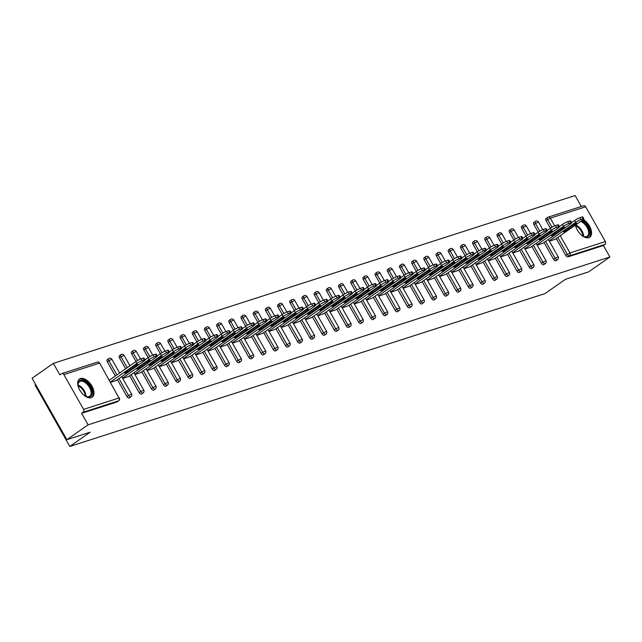 <?xml version="1.0" encoding="UTF-8"?>
<svg xmlns="http://www.w3.org/2000/svg" width="642" height="642" viewBox="0 0 642 642"><rect width="100%" height="100%" fill="white"/><g stroke="black" fill="none" stroke-linecap="round" stroke-linejoin="round"><path stroke-width="0.96" d="M578.29 218.392A11.123 6.203 55 0 0 577.985 218.473A11.123 6.203 55 0 0 577.03 218.946A11.123 6.203 55 0 0 576.652 219.251M575.441 225.093A11.123 6.203 55 0 0 588.834 237.652A11.123 6.203 55 0 0 589.789 237.179A11.123 6.203 55 0 0 590.736 228.753A11.123 6.203 55 0 0 583.313 219.54M80.419 378.507A11.123 6.203 55 0 0 79.464 378.981A11.123 6.203 55 0 0 80.234 390.866A11.123 6.203 55 0 0 91.268 397.687A11.123 6.203 55 0 0 92.223 397.213A11.123 6.203 55 0 0 91.453 385.328A11.123 6.203 55 0 0 80.419 378.507M35.671 384.542L35.021 384.999L69.785 446.455L545.01 293.611L565.377 279.35L588.658 271.863L609.9 257.001L88.106 424.827L66.872 439.69L32.1 378.234L53.342 363.372L59.842 374.864L61.391 373.772A2.143 1.749 -107.8 0 1 61.776 373.58L97.175 362.2A2.143 1.749 -107.8 0 1 99.285 363.22L63.887 374.599A2.143 1.749 -107.8 0 0 61.776 373.58M581.315 206.483L575.128 195.545L53.342 363.372M117.334 401.715A2.143 1.196 -125 0 1 117.189 401.86A2.143 1.196 -125 0 1 117.005 401.948L118.553 400.865L83.155 412.244A2.143 1.749 -107.8 0 0 83.572 409.387L63.887 374.599M117.005 401.948L81.606 413.336L88.106 424.827M83.155 412.244L81.606 413.336M583.185 205.954A2.143 1.749 72.2 0 1 585.681 206.772L605.358 241.561A2.143 1.749 72.2 0 1 604.949 244.417L603.4 245.509L609.9 257.001M69.785 446.455L90.153 432.202L66.872 439.69M110.552 382.375L116.403 380.393M603.4 245.509L568.001 256.888A2.143 1.196 -125 0 1 565.787 255.428L556.237 238.543M550.411 228.247L546.109 220.639A2.143 1.196 -125 0 1 546.053 218.513A2.143 1.196 -125 0 1 546.238 218.416M538.221 232.171L533.919 224.564A2.143 1.196 -125 0 1 533.863 222.429A2.143 1.196 -125 0 1 534.048 222.341M556.149 260.58A2.143 1.196 -125 0 1 555.996 260.724A2.143 1.196 -125 0 1 555.812 260.812A2.143 1.196 -125 0 1 553.597 259.344L544.047 242.459M526.031 236.087L521.729 228.48A2.143 1.196 -125 0 1 521.673 226.353A2.143 1.196 -125 0 1 521.858 226.265M543.959 264.496A2.143 1.196 -125 0 1 543.806 264.64A2.143 1.196 -125 0 1 543.622 264.729A2.143 1.196 -125 0 1 541.407 263.268L531.857 246.384M513.849 240.012L509.539 232.404A2.143 1.196 -125 0 1 509.483 230.269A2.143 1.196 -125 0 1 509.668 230.181M531.769 268.42A2.143 1.196 -125 0 1 531.616 268.565A2.143 1.196 -125 0 1 531.432 268.653A2.143 1.196 -125 0 1 529.217 267.184L519.667 250.3M501.659 243.928L497.349 236.32A2.143 1.196 -125 0 1 497.293 234.194A2.143 1.196 -125 0 1 497.478 234.105M519.579 272.336A2.143 1.196 -125 0 1 519.426 272.481A2.143 1.196 -125 0 1 519.25 272.569A2.143 1.196 -125 0 1 517.027 271.109L507.477 254.224M489.469 247.852L485.159 240.244A2.143 1.196 -125 0 1 485.103 238.11A2.143 1.196 -125 0 1 485.288 238.022M507.389 276.261A2.143 1.196 -125 0 1 507.244 276.405A2.143 1.196 -125 0 1 507.06 276.493A2.143 1.196 -125 0 1 504.845 275.025L495.287 258.14M477.279 251.776L472.969 244.161A2.143 1.196 -125 0 1 472.921 242.034A2.143 1.196 -125 0 1 473.098 241.946M495.199 280.185A2.143 1.196 -125 0 1 495.054 280.321A2.143 1.196 -125 0 1 494.87 280.41A2.143 1.196 -125 0 1 492.655 278.949L483.097 262.064M465.089 255.693L460.787 248.085A2.143 1.196 -125 0 1 460.731 245.958A2.143 1.196 -125 0 1 460.916 245.862M483.009 284.101A2.143 1.196 -125 0 1 482.864 284.245A2.143 1.196 -125 0 1 482.68 284.334A2.143 1.196 -125 0 1 480.465 282.865L470.915 265.981M452.899 259.617L448.597 252.001A2.143 1.196 -125 0 1 448.541 249.874A2.143 1.196 -125 0 1 448.726 249.786M470.819 288.025A2.143 1.196 -125 0 1 470.674 288.162A2.143 1.196 -125 0 1 470.49 288.258A2.143 1.196 -125 0 1 468.275 286.789L458.725 269.905M440.709 263.533L436.408 255.925A2.143 1.196 -125 0 1 436.351 253.799A2.143 1.196 -125 0 1 436.536 253.702M458.629 291.941A2.143 1.196 -125 0 1 458.484 292.086A2.143 1.196 -125 0 1 458.3 292.174A2.143 1.196 -125 0 1 456.085 290.706L446.535 273.829M428.519 267.457L424.218 259.841A2.143 1.196 -125 0 1 424.161 257.715A2.143 1.196 -125 0 1 424.346 257.627M446.439 295.866A2.143 1.196 -125 0 1 446.294 296.002A2.143 1.196 -125 0 1 446.11 296.098A2.143 1.196 -125 0 1 443.895 294.63L434.345 277.745M416.329 271.373L412.028 263.766A2.143 1.196 -125 0 1 411.971 261.639A2.143 1.196 -125 0 1 412.156 261.543M434.257 299.782A2.143 1.196 -125 0 1 434.104 299.926A2.143 1.196 -125 0 1 433.92 300.015A2.143 1.196 -125 0 1 431.705 298.546L422.155 281.669M404.139 275.298L399.838 267.69A2.143 1.196 -125 0 1 399.781 265.555A2.143 1.196 -125 0 1 399.966 265.467M422.067 303.706A2.143 1.196 -125 0 1 421.914 303.843A2.143 1.196 -125 0 1 421.73 303.939A2.143 1.196 -125 0 1 419.515 302.47L409.965 285.586M391.957 279.214L387.648 271.606A2.143 1.196 -125 0 1 387.591 269.48A2.143 1.196 -125 0 1 387.776 269.383M409.877 307.622A2.143 1.196 -125 0 1 409.724 307.767A2.143 1.196 -125 0 1 409.54 307.855A2.143 1.196 -125 0 1 407.325 306.386L397.775 289.51M379.767 283.138L375.458 275.53A2.143 1.196 -125 0 1 375.401 273.396A2.143 1.196 -125 0 1 375.586 273.307M397.687 311.547A2.143 1.196 -125 0 1 397.534 311.683A2.143 1.196 -125 0 1 397.35 311.779A2.143 1.196 -125 0 1 395.135 310.311L385.585 293.426M367.577 287.054L363.268 279.447A2.143 1.196 -125 0 1 363.212 277.32A2.143 1.196 -125 0 1 363.396 277.224M385.497 315.463A2.143 1.196 -125 0 1 385.344 315.607A2.143 1.196 -125 0 1 385.168 315.695A2.143 1.196 -125 0 1 382.953 314.227L373.395 297.35M355.387 290.978L351.078 283.371A2.143 1.196 -125 0 1 351.03 281.236A2.143 1.196 -125 0 1 351.206 281.148M373.307 319.387A2.143 1.196 -125 0 1 373.163 319.523A2.143 1.196 -125 0 1 372.978 319.62A2.143 1.196 -125 0 1 370.763 318.151L361.205 301.267M343.197 294.895L338.888 287.287A2.143 1.196 -125 0 1 338.84 285.16A2.143 1.196 -125 0 1 339.024 285.064M361.117 323.303A2.143 1.196 -125 0 1 360.973 323.448A2.143 1.196 -125 0 1 360.788 323.536A2.143 1.196 -125 0 1 358.573 322.075L349.015 305.191M331.007 298.819L326.706 291.211A2.143 1.196 -125 0 1 326.65 289.077A2.143 1.196 -125 0 1 326.834 288.988M348.927 327.227A2.143 1.196 -125 0 1 348.783 327.372A2.143 1.196 -125 0 1 348.598 327.46A2.143 1.196 -125 0 1 346.383 325.992L336.833 309.107M318.817 302.735L314.516 295.127A2.143 1.196 -125 0 1 314.46 293.001A2.143 1.196 -125 0 1 314.644 292.913M336.737 331.144A2.143 1.196 -125 0 1 336.593 331.288A2.143 1.196 -125 0 1 336.408 331.376A2.143 1.196 -125 0 1 334.193 329.916L324.643 313.031M306.627 306.659L302.326 299.052A2.143 1.196 -125 0 1 302.27 296.917A2.143 1.196 -125 0 1 302.454 296.829M324.547 335.068A2.143 1.196 -125 0 1 324.403 335.212A2.143 1.196 -125 0 1 324.218 335.301A2.143 1.196 -125 0 1 322.003 333.832L312.453 316.947M294.437 310.576L290.136 302.968A2.143 1.196 -125 0 1 290.08 300.841A2.143 1.196 -125 0 1 290.264 300.753M312.365 338.984A2.143 1.196 -125 0 1 312.213 339.128A2.143 1.196 -125 0 1 312.028 339.217A2.143 1.196 -125 0 1 309.813 337.756L300.263 320.872M282.247 314.5L277.946 306.892A2.143 1.196 -125 0 1 277.89 304.757A2.143 1.196 -125 0 1 278.074 304.669M300.175 342.908A2.143 1.196 -125 0 1 300.023 343.053A2.143 1.196 -125 0 1 299.838 343.141A2.143 1.196 -125 0 1 297.623 341.672L288.073 324.788M270.057 318.424L265.756 310.808A2.143 1.196 -125 0 1 265.7 308.682A2.143 1.196 -125 0 1 265.884 308.593M287.985 346.832A2.143 1.196 -125 0 1 287.833 346.969A2.143 1.196 -125 0 1 287.648 347.057A2.143 1.196 -125 0 1 285.433 345.597L275.883 328.712M257.875 322.34L253.566 314.732A2.143 1.196 -125 0 1 253.51 312.606A2.143 1.196 -125 0 1 253.694 312.51M275.795 350.749A2.143 1.196 -125 0 1 275.643 350.893A2.143 1.196 -125 0 1 275.458 350.981A2.143 1.196 -125 0 1 273.243 349.513L263.693 332.628M245.685 326.264L241.376 318.649A2.143 1.196 -125 0 1 241.32 316.522A2.143 1.196 -125 0 1 241.504 316.434M263.605 354.673A2.143 1.196 -125 0 1 263.453 354.809A2.143 1.196 -125 0 1 263.276 354.906A2.143 1.196 -125 0 1 261.053 353.437L251.503 336.552M233.495 330.181L229.186 322.573A2.143 1.196 -125 0 1 229.13 320.446A2.143 1.196 -125 0 1 229.314 320.35M251.415 358.589A2.143 1.196 -125 0 1 251.271 358.734A2.143 1.196 -125 0 1 251.086 358.822A2.143 1.196 -125 0 1 248.871 357.353L239.314 340.477M221.305 334.105L216.996 326.489A2.143 1.196 -125 0 1 216.948 324.362A2.143 1.196 -125 0 1 217.124 324.274M239.225 362.513A2.143 1.196 -125 0 1 239.081 362.65A2.143 1.196 -125 0 1 238.896 362.746A2.143 1.196 -125 0 1 236.681 361.277L227.124 344.393M209.115 338.021L204.814 330.413A2.143 1.196 -125 0 1 204.758 328.287A2.143 1.196 -125 0 1 204.942 328.19M227.035 366.43A2.143 1.196 -125 0 1 226.891 366.574A2.143 1.196 -125 0 1 226.706 366.662A2.143 1.196 -125 0 1 224.491 365.194L214.942 348.317M196.925 341.945L192.624 334.338A2.143 1.196 -125 0 1 192.568 332.203A2.143 1.196 -125 0 1 192.752 332.115M214.845 370.354A2.143 1.196 -125 0 1 214.701 370.49A2.143 1.196 -125 0 1 214.516 370.586A2.143 1.196 -125 0 1 212.301 369.118L202.752 352.233M184.736 345.861L180.434 338.254A2.143 1.196 -125 0 1 180.378 336.127A2.143 1.196 -125 0 1 180.562 336.031M202.655 374.27A2.143 1.196 -125 0 1 202.511 374.414A2.143 1.196 -125 0 1 202.326 374.503A2.143 1.196 -125 0 1 200.111 373.034L190.562 356.158M172.546 349.786L168.244 342.178A2.143 1.196 -125 0 1 168.188 340.043A2.143 1.196 -125 0 1 168.373 339.955M190.465 378.194A2.143 1.196 -125 0 1 190.321 378.331A2.143 1.196 -125 0 1 190.136 378.427A2.143 1.196 -125 0 1 187.921 376.958L178.372 360.074M160.356 353.702L156.054 346.094A2.143 1.196 -125 0 1 155.998 343.968A2.143 1.196 -125 0 1 156.183 343.871M178.283 382.11A2.143 1.196 -125 0 1 178.131 382.255A2.143 1.196 -125 0 1 177.946 382.343A2.143 1.196 -125 0 1 175.731 380.875L166.182 363.998M148.166 357.626L143.864 350.018A2.143 1.196 -125 0 1 143.808 347.884A2.143 1.196 -125 0 1 143.993 347.795M166.093 386.035A2.143 1.196 -125 0 1 165.941 386.171A2.143 1.196 -125 0 1 165.756 386.267A2.143 1.196 -125 0 1 163.541 384.799L153.992 367.914M135.984 361.542L131.674 353.935A2.143 1.196 -125 0 1 131.618 351.808A2.143 1.196 -125 0 1 131.803 351.712M153.903 389.951A2.143 1.196 -125 0 1 153.751 390.095A2.143 1.196 -125 0 1 153.566 390.184A2.143 1.196 -125 0 1 151.351 388.723L141.802 371.838M125.655 368.765L119.484 357.859A2.143 1.196 -125 0 1 119.428 355.724A2.143 1.196 -125 0 1 119.613 355.636M141.713 393.875A2.143 1.196 -125 0 1 141.561 394.019A2.143 1.196 -125 0 1 141.376 394.108A2.143 1.196 -125 0 1 139.162 392.639L129.612 375.755M115.335 375.995L107.294 361.775A2.143 1.196 -125 0 1 107.238 359.648A2.143 1.196 -125 0 1 107.423 359.56M129.524 397.791A2.143 1.196 -125 0 1 129.371 397.936A2.143 1.196 -125 0 1 129.194 398.024A2.143 1.196 -125 0 1 126.98 396.563L117.422 379.679M122.742 378.459L128.585 376.477M134.932 374.535L140.775 372.553M147.122 370.611L152.965 368.636M159.312 366.694L165.155 364.712M171.502 362.77L177.344 360.796M183.692 358.854L189.534 356.872M195.874 354.93L201.724 352.956M208.064 351.013L213.914 349.031M220.254 347.089L226.104 345.115M232.444 343.173L238.294 341.191M244.634 339.249L250.476 337.267M256.824 335.333L262.666 333.35M269.014 331.408L274.856 329.426M281.204 327.492L287.046 325.51M293.394 323.568L299.236 321.586M305.584 319.652L311.426 317.67M317.766 315.728L323.616 313.745M329.956 311.811L335.806 309.829M342.146 307.887L347.996 305.905M354.336 303.963L360.186 301.989M366.526 300.047L372.376 298.065M378.716 296.123L384.558 294.148M390.906 292.206L396.748 290.224M403.096 288.282L408.938 286.308M415.286 284.366L421.128 282.384M427.476 280.442L433.318 278.467M439.666 276.525L445.508 274.543M451.848 272.601L457.698 270.619M464.038 268.685L469.888 266.703M476.228 264.761L482.078 262.779M488.418 260.845L494.268 258.862M500.608 256.92L506.45 254.938M512.798 253.004L518.64 251.022M524.987 249.08L530.83 247.098M537.177 245.164L543.02 243.182M549.367 241.24L555.21 239.257M142.131 360.7L144.241 360.018L143.198 358.18L141.088 358.854L142.131 360.7A4.277 0.602 150.5 0 0 136.882 363.492L110.368 382.046M144.241 360.018A4.277 0.602 150.5 0 1 145.06 359.945A4.277 0.602 150.5 0 1 143.68 361.302L116.138 380.578M125.688 371.911A3.354 0.473 150.5 0 0 124.604 372.97A3.354 0.473 150.5 0 0 126.37 372.456A3.354 0.473 150.5 0 0 129.363 370.731L136.923 365.434A3.354 0.473 150.5 0 0 138.006 364.375A3.354 0.473 150.5 0 0 136.248 364.889A3.354 0.473 150.5 0 0 133.255 366.614L125.688 371.911M136.882 363.492L135.839 361.647L109.325 380.2M135.839 361.647A4.277 0.602 -29.5 0 1 141.088 358.854M143.198 358.18A4.277 0.602 -29.5 0 1 144.017 358.108L145.06 359.945M154.321 356.775L156.431 356.101L155.388 354.256L153.278 354.938L154.321 356.775A4.277 0.602 150.5 0 0 149.064 359.568L122.558 378.122M156.431 356.101A4.277 0.602 150.5 0 1 157.25 356.029A4.277 0.602 150.5 0 1 155.87 357.385L128.32 376.661M137.878 367.994A3.354 0.473 150.5 0 0 136.794 369.054A3.354 0.473 150.5 0 0 138.56 368.532A3.354 0.473 150.5 0 0 141.553 366.807L149.113 361.518A3.354 0.473 150.5 0 0 150.196 360.459A3.354 0.473 150.5 0 0 148.438 360.973A3.354 0.473 150.5 0 0 145.445 362.698L137.878 367.994M149.064 359.568L148.021 357.722L144.996 359.841M148.021 357.722A4.277 0.602 -29.5 0 1 153.278 354.938M155.388 354.256A4.277 0.602 -29.5 0 1 156.207 354.183L157.25 356.029M166.511 352.859L168.621 352.177L167.578 350.331L165.467 351.013L166.511 352.859A4.277 0.602 150.5 0 0 161.254 355.644L134.748 374.206M168.621 352.177A4.277 0.602 150.5 0 1 169.432 352.105A4.277 0.602 150.5 0 1 168.052 353.461L140.51 372.737M150.067 364.07A3.354 0.473 150.5 0 0 148.984 365.129A3.354 0.473 150.5 0 0 150.75 364.616A3.354 0.473 150.5 0 0 153.743 362.89L161.303 357.594A3.354 0.473 150.5 0 0 162.386 356.535A3.354 0.473 150.5 0 0 160.628 357.048A3.354 0.473 150.5 0 0 157.635 358.774L150.067 364.07M161.254 355.644L160.211 353.806L157.186 355.925M160.211 353.806A4.277 0.602 -29.5 0 1 165.467 351.013M167.578 350.331A4.277 0.602 -29.5 0 1 168.389 350.267L169.432 352.105M178.701 348.935L180.811 348.261L179.768 346.415L177.657 347.089L178.701 348.935A4.277 0.602 150.5 0 0 173.444 351.728L146.938 370.282M180.811 348.261A4.277 0.602 150.5 0 1 181.622 348.189A4.277 0.602 150.5 0 1 180.242 349.537L152.7 368.821M162.257 360.154A3.354 0.473 150.5 0 0 161.174 361.213A3.354 0.473 150.5 0 0 162.932 360.692A3.354 0.473 150.5 0 0 165.925 358.966L173.492 353.678A3.354 0.473 150.5 0 0 174.576 352.618A3.354 0.473 150.5 0 0 172.81 353.132A3.354 0.473 150.5 0 0 169.817 354.857L162.257 360.154M173.444 351.728L172.401 349.882L169.376 352.001M172.401 349.882A4.277 0.602 -29.5 0 1 177.657 347.089M179.768 346.415A4.277 0.602 -29.5 0 1 180.579 346.343L181.622 348.189M190.891 345.019L193.001 344.337L191.958 342.491L189.847 343.173L190.891 345.019A4.277 0.602 150.5 0 0 185.634 347.803L159.12 366.365M193.001 344.337A4.277 0.602 150.5 0 1 193.812 344.264A4.277 0.602 150.5 0 1 192.431 345.621L164.89 364.897M174.447 356.23A3.354 0.473 150.5 0 0 173.364 357.289A3.354 0.473 150.5 0 0 175.122 356.775A3.354 0.473 150.5 0 0 178.115 355.05L185.682 349.754A3.354 0.473 150.5 0 0 186.766 348.694A3.354 0.473 150.5 0 0 185 349.208A3.354 0.473 150.5 0 0 182.007 350.933L174.447 356.23M185.634 347.803L184.591 345.966L181.566 348.084M184.591 345.966A4.277 0.602 -29.5 0 1 189.847 343.173M191.958 342.491A4.277 0.602 -29.5 0 1 192.769 342.427L193.812 344.264M203.081 341.095L205.191 340.421L204.148 338.575L202.037 339.249L203.081 341.095A4.277 0.602 150.5 0 0 197.824 343.887L171.31 362.441M205.191 340.421A4.277 0.602 150.5 0 1 206.002 340.348A4.277 0.602 150.5 0 1 204.621 341.696L177.08 360.981M186.637 352.314A3.354 0.473 150.5 0 0 185.554 353.373A3.354 0.473 150.5 0 0 187.312 352.851A3.354 0.473 150.5 0 0 190.305 351.126L197.872 345.837A3.354 0.473 150.5 0 0 198.956 344.778A3.354 0.473 150.5 0 0 197.19 345.292A3.354 0.473 150.5 0 0 194.197 347.017L186.637 352.314M197.824 343.887L196.781 342.042L193.756 344.16M196.781 342.042A4.277 0.602 -29.5 0 1 202.037 339.249M204.148 338.575A4.277 0.602 -29.5 0 1 204.959 338.503L206.002 340.348M78.476 387.311A9.63 5.369 -125 0 1 78.147 385.962A9.63 5.369 -125 0 1 78.019 384.871A9.63 5.369 -125 0 1 84.118 380.81A9.63 5.369 -125 0 1 91.983 391.315A9.63 5.369 -125 0 1 86.197 396.547A9.63 5.369 -125 0 1 84.062 395.287M85.9 396.419A8.916 4.976 55 0 0 89.695 396.283A8.916 4.976 55 0 0 90.979 391.459A8.916 4.976 55 0 0 86.1 383.298A8.916 4.976 55 0 0 79.472 381.677A8.916 4.976 55 0 0 78.043 385.192M91.573 397.567A11.058 6.171 55 0 0 93.002 391.716A11.058 6.171 55 0 0 87.087 381.709A11.058 6.171 55 0 0 78.902 379.47M581.644 220.76A9.63 5.369 -125 0 1 589.549 231.28A9.63 5.369 -125 0 1 583.763 236.513A9.63 5.369 -125 0 1 581.628 235.253M576.051 227.276A9.63 5.369 -125 0 1 575.722 225.928A9.63 5.369 -125 0 1 575.601 224.989A8.916 4.976 55 0 0 575.617 225.157M583.474 236.384A8.916 4.976 55 0 0 587.261 236.248A8.916 4.976 55 0 0 588.553 231.425A8.916 4.976 55 0 0 580.665 221.442M589.147 237.532A11.058 6.171 55 0 0 590.576 231.682A11.058 6.171 55 0 0 582.535 220.134M215.271 337.178L217.381 336.496L216.338 334.651L214.227 335.333L215.271 337.178A4.277 0.602 150.5 0 0 210.014 339.963L183.5 358.525M217.381 336.496A4.277 0.602 150.5 0 1 218.192 336.424A4.277 0.602 150.5 0 1 216.811 337.78L189.27 357.056M198.827 348.389A3.354 0.473 150.5 0 0 197.744 349.449A3.354 0.473 150.5 0 0 199.501 348.935A3.354 0.473 150.5 0 0 202.495 347.21L210.062 341.913A3.354 0.473 150.5 0 0 211.146 340.854A3.354 0.473 150.5 0 0 209.38 341.367A3.354 0.473 150.5 0 0 206.387 343.093L198.827 348.389M210.014 339.963L208.971 338.125L205.946 340.244M208.971 338.125A4.277 0.602 -29.5 0 1 214.227 335.333M216.338 334.651A4.277 0.602 -29.5 0 1 217.148 334.586L218.192 336.424M227.461 333.254L229.563 332.58L228.52 330.734L226.417 331.408L227.461 333.254A4.277 0.602 150.5 0 0 222.204 336.047L195.69 354.601M229.563 332.58A4.277 0.602 150.5 0 1 230.382 332.508A4.277 0.602 150.5 0 1 229.001 333.856L201.46 353.14M211.009 344.473A3.354 0.473 150.5 0 0 209.934 345.532A3.354 0.473 150.5 0 0 211.691 345.011A3.354 0.473 150.5 0 0 214.685 343.285L222.252 337.997A3.354 0.473 150.5 0 0 223.328 336.93A3.354 0.473 150.5 0 0 221.57 337.451A3.354 0.473 150.5 0 0 218.577 339.177L211.009 344.473M222.204 336.047L221.161 334.201L218.136 336.32M221.161 334.201A4.277 0.602 -29.5 0 1 226.417 331.408M228.52 330.734A4.277 0.602 -29.5 0 1 229.338 330.662L230.382 332.508M239.643 329.338L241.753 328.656L240.71 326.81L238.599 327.492L239.643 329.338A4.277 0.602 150.5 0 0 234.394 332.123L207.88 350.684M241.753 328.656A4.277 0.602 150.5 0 1 242.572 328.584A4.277 0.602 150.5 0 1 241.191 329.94L213.65 349.216M223.199 340.549A3.354 0.473 150.5 0 0 222.124 341.608A3.354 0.473 150.5 0 0 223.881 341.095A3.354 0.473 150.5 0 0 226.875 339.369L234.442 334.073A3.354 0.473 150.5 0 0 235.518 333.013A3.354 0.473 150.5 0 0 233.76 333.527A3.354 0.473 150.5 0 0 230.767 335.252L223.199 340.549M234.394 332.123L233.351 330.285L230.326 332.404M233.351 330.285A4.277 0.602 -29.5 0 1 238.599 327.492M240.71 326.81A4.277 0.602 -29.5 0 1 241.528 326.738L242.572 328.584M251.833 325.414L253.943 324.732L252.9 322.894L250.789 323.568L251.833 325.414A4.277 0.602 150.5 0 0 246.584 328.206L220.07 346.76M253.943 324.732A4.277 0.602 150.5 0 1 254.762 324.667A4.277 0.602 150.5 0 1 253.381 326.016L225.84 345.3M235.389 336.625A3.354 0.473 150.5 0 0 234.314 337.692A3.354 0.473 150.5 0 0 236.071 337.17A3.354 0.473 150.5 0 0 239.065 335.445L246.624 330.148A3.354 0.473 150.5 0 0 247.708 329.089A3.354 0.473 150.5 0 0 245.95 329.611A3.354 0.473 150.5 0 0 242.957 331.336L235.389 336.625M246.584 328.206L245.541 326.361L242.507 328.479M245.541 326.361A4.277 0.602 -29.5 0 1 250.789 323.568M252.9 322.894A4.277 0.602 -29.5 0 1 253.718 322.822L254.762 324.667M264.022 321.498L266.133 320.815L265.09 318.97L262.979 319.652L264.022 321.498A4.277 0.602 150.5 0 0 258.774 324.282L232.26 342.844M266.133 320.815A4.277 0.602 150.5 0 1 266.952 320.743A4.277 0.602 150.5 0 1 265.571 322.099L238.03 341.375M247.579 332.708A3.354 0.473 150.5 0 0 246.496 333.768A3.354 0.473 150.5 0 0 248.261 333.254A3.354 0.473 150.5 0 0 251.255 331.529L258.814 326.232A3.354 0.473 150.5 0 0 259.898 325.173A3.354 0.473 150.5 0 0 258.14 325.687A3.354 0.473 150.5 0 0 255.147 327.412L247.579 332.708M258.774 324.282L257.731 322.436L254.697 324.563M257.731 322.436A4.277 0.602 -29.5 0 1 262.979 319.652M265.09 318.97A4.277 0.602 -29.5 0 1 265.908 318.897L266.952 320.743M276.212 317.573L278.323 316.891L277.28 315.053L275.169 315.728L276.212 317.573A4.277 0.602 150.5 0 0 270.956 320.366L244.45 338.92M278.323 316.891A4.277 0.602 150.5 0 1 279.142 316.827A4.277 0.602 150.5 0 1 277.761 318.175L250.211 337.459M259.769 328.784A3.354 0.473 150.5 0 0 258.686 329.844A3.354 0.473 150.5 0 0 260.451 329.33A3.354 0.473 150.5 0 0 263.445 327.605L271.004 322.308A3.354 0.473 150.5 0 0 272.088 321.249A3.354 0.473 150.5 0 0 270.33 321.77A3.354 0.473 150.5 0 0 267.337 323.496L259.769 328.784M270.956 320.366L269.921 318.52L266.887 320.639M269.921 318.52A4.277 0.602 -29.5 0 1 275.169 315.728M277.28 315.053A4.277 0.602 -29.5 0 1 278.098 314.981L279.142 316.827M288.402 313.649L290.513 312.975L289.47 311.129L287.359 311.811L288.402 313.649A4.277 0.602 150.5 0 0 283.146 316.442L256.639 335.004M290.513 312.975A4.277 0.602 150.5 0 1 291.324 312.903A4.277 0.602 150.5 0 1 289.943 314.259L262.401 333.535M271.959 324.868A3.354 0.473 150.5 0 0 270.876 325.927A3.354 0.473 150.5 0 0 272.641 325.414A3.354 0.473 150.5 0 0 275.635 323.688L283.194 318.392A3.354 0.473 150.5 0 0 284.278 317.333A3.354 0.473 150.5 0 0 282.52 317.846A3.354 0.473 150.5 0 0 279.527 319.572L271.959 324.868M283.146 316.442L282.103 314.596L279.077 316.715M282.103 314.596A4.277 0.602 -29.5 0 1 287.359 311.811M289.47 311.129A4.277 0.602 -29.5 0 1 290.288 311.057L291.324 312.903M300.592 309.733L302.703 309.051L301.66 307.213L299.549 307.887L300.592 309.733A4.277 0.602 150.5 0 0 295.336 312.526L268.829 331.079M302.703 309.051A4.277 0.602 150.5 0 1 303.514 308.987A4.277 0.602 150.5 0 1 302.133 310.335L274.591 329.611M284.149 320.944A3.354 0.473 150.5 0 0 283.066 322.003A3.354 0.473 150.5 0 0 284.823 321.49A3.354 0.473 150.5 0 0 287.825 319.764L295.384 314.468A3.354 0.473 150.5 0 0 296.468 313.408A3.354 0.473 150.5 0 0 294.71 313.93A3.354 0.473 150.5 0 0 291.709 315.655L284.149 320.944M295.336 312.526L294.293 310.68L291.267 312.798M294.293 310.68A4.277 0.602 -29.5 0 1 299.549 307.887M301.66 307.213A4.277 0.602 -29.5 0 1 302.47 307.141L303.514 308.987M312.782 305.809L314.893 305.135L313.85 303.289L311.739 303.971L312.782 305.809A4.277 0.602 150.5 0 0 307.526 308.601L281.011 327.163M314.893 305.135A4.277 0.602 150.5 0 1 315.703 305.062A4.277 0.602 150.5 0 1 314.323 306.419L286.781 325.695M296.339 317.028A3.354 0.473 150.5 0 0 295.256 318.087A3.354 0.473 150.5 0 0 297.013 317.573A3.354 0.473 150.5 0 0 300.007 315.848L307.574 310.551A3.354 0.473 150.5 0 0 308.658 309.492A3.354 0.473 150.5 0 0 306.892 310.006A3.354 0.473 150.5 0 0 303.899 311.731L296.339 317.028M307.526 308.601L306.483 306.756L303.457 308.874M306.483 306.756A4.277 0.602 -29.5 0 1 311.739 303.971M313.85 303.289A4.277 0.602 -29.5 0 1 314.66 303.217L315.703 305.062M324.972 301.892L327.083 301.21L326.04 299.373L323.929 300.047L324.972 301.892A4.277 0.602 150.5 0 0 319.716 304.685L293.201 323.239M327.083 301.21A4.277 0.602 150.5 0 1 327.893 301.138A4.277 0.602 150.5 0 1 326.513 302.494L298.971 321.77M308.529 313.103A3.354 0.473 150.5 0 0 307.446 314.163A3.354 0.473 150.5 0 0 309.203 313.649A3.354 0.473 150.5 0 0 312.197 311.924L319.764 306.627A3.354 0.473 150.5 0 0 320.848 305.568A3.354 0.473 150.5 0 0 319.082 306.09A3.354 0.473 150.5 0 0 316.089 307.807L308.529 313.103M319.716 304.685L318.673 302.839L315.647 304.958M318.673 302.839A4.277 0.602 -29.5 0 1 323.929 300.047M326.04 299.373A4.277 0.602 -29.5 0 1 326.85 299.3L327.893 301.138M337.162 297.968L339.273 297.294L338.23 295.448L336.119 296.131L337.162 297.968A4.277 0.602 150.5 0 0 331.906 300.761L305.391 319.315M339.273 297.294A4.277 0.602 150.5 0 1 340.083 297.222A4.277 0.602 150.5 0 1 338.703 298.578L311.161 317.854M320.719 309.187A3.354 0.473 150.5 0 0 319.636 310.247A3.354 0.473 150.5 0 0 321.393 309.733A3.354 0.473 150.5 0 0 324.387 308.008L331.954 302.711A3.354 0.473 150.5 0 0 333.038 301.652A3.354 0.473 150.5 0 0 331.272 302.165A3.354 0.473 150.5 0 0 328.279 303.891L320.719 309.187M331.906 300.761L330.863 298.915L327.837 301.034M330.863 298.915A4.277 0.602 -29.5 0 1 336.119 296.131M338.23 295.448A4.277 0.602 -29.5 0 1 339.04 295.376L340.083 297.222M349.352 294.052L351.455 293.37L350.412 291.532L348.309 292.206L349.352 294.052A4.277 0.602 150.5 0 0 344.096 296.845L317.581 315.399M351.455 293.37A4.277 0.602 150.5 0 1 352.273 293.298A4.277 0.602 150.5 0 1 350.893 294.654L323.351 313.93M332.909 305.263A3.354 0.473 150.5 0 0 331.826 306.322A3.354 0.473 150.5 0 0 333.583 305.809A3.354 0.473 150.5 0 0 336.577 304.083L344.144 298.787A3.354 0.473 150.5 0 0 345.219 297.728A3.354 0.473 150.5 0 0 343.462 298.241A3.354 0.473 150.5 0 0 340.469 299.966L332.909 305.263M344.096 296.845L343.053 294.999L340.027 297.118M343.053 294.999A4.277 0.602 -29.5 0 1 348.309 292.206M350.412 291.532A4.277 0.602 -29.5 0 1 351.23 291.46L352.273 293.298M361.534 290.128L363.645 289.454L362.602 287.608L360.491 288.29L361.534 290.128A4.277 0.602 150.5 0 0 356.286 292.921L329.771 311.474M363.645 289.454A4.277 0.602 150.5 0 1 364.463 289.382A4.277 0.602 150.5 0 1 363.083 290.738L335.541 310.014M345.091 301.347A3.354 0.473 150.5 0 0 344.016 302.406A3.354 0.473 150.5 0 0 345.773 301.884A3.354 0.473 150.5 0 0 348.767 300.167L356.334 294.871A3.354 0.473 150.5 0 0 357.409 293.811A3.354 0.473 150.5 0 0 355.652 294.325A3.354 0.473 150.5 0 0 352.659 296.05L345.091 301.347M356.286 292.921L355.243 291.075L352.217 293.193M355.243 291.075A4.277 0.602 -29.5 0 1 360.491 288.29M362.602 287.608A4.277 0.602 -29.5 0 1 363.42 287.536L364.463 289.382M373.724 286.212L375.835 285.529L374.792 283.684L372.681 284.366L373.724 286.212A4.277 0.602 150.5 0 0 368.476 288.996L341.961 307.558M375.835 285.529A4.277 0.602 150.5 0 1 376.653 285.457A4.277 0.602 150.5 0 1 375.273 286.813L347.731 306.09M357.281 297.423A3.354 0.473 150.5 0 0 356.206 298.482A3.354 0.473 150.5 0 0 357.963 297.968A3.354 0.473 150.5 0 0 360.956 296.243L368.524 290.946A3.354 0.473 150.5 0 0 369.599 289.887A3.354 0.473 150.5 0 0 367.842 290.401A3.354 0.473 150.5 0 0 364.849 292.126L357.281 297.423M368.476 288.996L367.433 287.159L364.399 289.277M367.433 287.159A4.277 0.602 -29.5 0 1 372.681 284.366M374.792 283.684A4.277 0.602 -29.5 0 1 375.61 283.62L376.653 285.457M385.914 282.287L388.025 281.613L386.982 279.768L384.871 280.442L385.914 282.287A4.277 0.602 150.5 0 0 380.666 285.08L354.151 303.634M388.025 281.613A4.277 0.602 150.5 0 1 388.843 281.541A4.277 0.602 150.5 0 1 387.463 282.889L359.921 302.173M369.471 293.506A3.354 0.473 150.5 0 0 368.388 294.566A3.354 0.473 150.5 0 0 370.153 294.044A3.354 0.473 150.5 0 0 373.146 292.319L380.706 287.03A3.354 0.473 150.5 0 0 381.789 285.971A3.354 0.473 150.5 0 0 380.032 286.484A3.354 0.473 150.5 0 0 377.039 288.21L369.471 293.506M380.666 285.08L379.623 283.234L376.589 285.353M379.623 283.234A4.277 0.602 -29.5 0 1 384.871 280.442M386.982 279.768A4.277 0.602 -29.5 0 1 387.8 279.695L388.843 281.541M398.104 278.371L400.215 277.689L399.172 275.843L397.061 276.525L398.104 278.371A4.277 0.602 150.5 0 0 392.856 281.156L366.341 299.718M400.215 277.689A4.277 0.602 150.5 0 1 401.033 277.617A4.277 0.602 150.5 0 1 399.653 278.973L372.111 298.249M381.661 289.582A3.354 0.473 150.5 0 0 380.578 290.641A3.354 0.473 150.5 0 0 382.343 290.128A3.354 0.473 150.5 0 0 385.336 288.402L392.896 283.106A3.354 0.473 150.5 0 0 393.979 282.047A3.354 0.473 150.5 0 0 392.222 282.56A3.354 0.473 150.5 0 0 389.229 284.286L381.661 289.582M392.856 281.156L391.813 279.318L388.779 281.437M391.813 279.318A4.277 0.602 -29.5 0 1 397.061 276.525M399.172 275.843A4.277 0.602 -29.5 0 1 399.99 275.779L401.033 277.617M410.294 274.447L412.405 273.773L411.362 271.927L409.251 272.601L410.294 274.447A4.277 0.602 150.5 0 0 405.038 277.24L378.531 295.793M412.405 273.773A4.277 0.602 150.5 0 1 413.223 273.701A4.277 0.602 150.5 0 1 411.843 275.049L384.293 294.333M393.851 285.666A3.354 0.473 150.5 0 0 392.768 286.725A3.354 0.473 150.5 0 0 394.533 286.204A3.354 0.473 150.5 0 0 397.526 284.478L405.086 279.19A3.354 0.473 150.5 0 0 406.169 278.13A3.354 0.473 150.5 0 0 404.412 278.644A3.354 0.473 150.5 0 0 401.419 280.369L393.851 285.666M405.038 277.24L403.995 275.394L400.969 277.513M403.995 275.394A4.277 0.602 -29.5 0 1 409.251 272.601M411.362 271.927A4.277 0.602 -29.5 0 1 412.18 271.855L413.223 273.701M422.484 270.531L424.595 269.849L423.551 268.003L421.441 268.685L422.484 270.531A4.277 0.602 150.5 0 0 417.228 273.315L390.721 291.877M424.595 269.849A4.277 0.602 150.5 0 1 425.405 269.776A4.277 0.602 150.5 0 1 424.025 271.133L396.483 290.409M406.041 281.742A3.354 0.473 150.5 0 0 404.958 282.801A3.354 0.473 150.5 0 0 406.723 282.287A3.354 0.473 150.5 0 0 409.716 280.562L417.276 275.266A3.354 0.473 150.5 0 0 418.359 274.206A3.354 0.473 150.5 0 0 416.602 274.72A3.354 0.473 150.5 0 0 413.608 276.445L406.041 281.742M417.228 273.315L416.185 271.478L413.159 273.596M416.185 271.478A4.277 0.602 -29.5 0 1 421.441 268.685M423.551 268.003A4.277 0.602 -29.5 0 1 424.362 267.939L425.405 269.776M434.674 266.607L436.785 265.932L435.741 264.087L433.631 264.761L434.674 266.607A4.277 0.602 150.5 0 0 429.418 269.399L402.911 287.953M436.785 265.932A4.277 0.602 150.5 0 1 437.595 265.86A4.277 0.602 150.5 0 1 436.215 267.208L408.673 286.493M418.231 277.825A3.354 0.473 150.5 0 0 417.148 278.885A3.354 0.473 150.5 0 0 418.905 278.363A3.354 0.473 150.5 0 0 421.898 276.638L429.466 271.349A3.354 0.473 150.5 0 0 430.549 270.282A3.354 0.473 150.5 0 0 428.784 270.804A3.354 0.473 150.5 0 0 425.79 272.529L418.231 277.825M429.418 269.399L428.374 267.553L425.349 269.672M428.374 267.553A4.277 0.602 -29.5 0 1 433.631 264.761M435.741 264.087A4.277 0.602 -29.5 0 1 436.552 264.014L437.595 265.86M446.864 262.69L448.975 262.008L447.931 260.162L445.821 260.845L446.864 262.69A4.277 0.602 150.5 0 0 441.608 265.475L415.093 284.037M448.975 262.008A4.277 0.602 150.5 0 1 449.785 261.936A4.277 0.602 150.5 0 1 448.405 263.292L420.863 282.568M430.421 273.901A3.354 0.473 150.5 0 0 429.337 274.961A3.354 0.473 150.5 0 0 431.095 274.447A3.354 0.473 150.5 0 0 434.088 272.722L441.656 267.425A3.354 0.473 150.5 0 0 442.739 266.366A3.354 0.473 150.5 0 0 440.974 266.879A3.354 0.473 150.5 0 0 437.98 268.605L430.421 273.901M441.608 265.475L440.564 263.637L437.539 265.756M440.564 263.637A4.277 0.602 -29.5 0 1 445.821 260.845M447.931 260.162A4.277 0.602 -29.5 0 1 448.742 260.09L449.785 261.936M459.054 258.766L461.165 258.084L460.121 256.246L458.011 256.92L459.054 258.766A4.277 0.602 150.5 0 0 453.798 261.559L427.283 280.113M461.165 258.084A4.277 0.602 150.5 0 1 461.975 258.02A4.277 0.602 150.5 0 1 460.595 259.368L433.053 278.652M442.611 269.977A3.354 0.473 150.5 0 0 441.527 271.044A3.354 0.473 150.5 0 0 443.285 270.523A3.354 0.473 150.5 0 0 446.278 268.797L453.846 263.501A3.354 0.473 150.5 0 0 454.929 262.442A3.354 0.473 150.5 0 0 453.164 262.963A3.354 0.473 150.5 0 0 450.17 264.689L442.611 269.977M453.798 261.559L452.754 259.713L449.729 261.832M452.754 259.713A4.277 0.602 -29.5 0 1 458.011 256.92M460.121 256.246A4.277 0.602 -29.5 0 1 460.932 256.174L461.975 258.02M471.244 254.85L473.355 254.168L472.311 252.322L470.201 253.004L471.244 254.85A4.277 0.602 150.5 0 0 465.988 257.635L439.473 276.196M473.355 254.168A4.277 0.602 150.5 0 1 474.165 254.096A4.277 0.602 150.5 0 1 472.785 255.452L445.243 274.728M454.801 266.061A3.354 0.473 150.5 0 0 453.717 267.12A3.354 0.473 150.5 0 0 455.475 266.607A3.354 0.473 150.5 0 0 458.468 264.881L466.036 259.585A3.354 0.473 150.5 0 0 467.119 258.525A3.354 0.473 150.5 0 0 465.354 259.039A3.354 0.473 150.5 0 0 462.36 260.764L454.801 266.061M465.988 257.635L464.944 255.789L461.919 257.915M464.944 255.789A4.277 0.602 -29.5 0 1 470.201 253.004M472.311 252.322A4.277 0.602 -29.5 0 1 473.122 252.25L474.165 254.096M483.434 250.926L485.537 250.244L484.493 248.406L482.391 249.08L483.434 250.926A4.277 0.602 150.5 0 0 478.178 253.718L451.663 272.272M485.537 250.244A4.277 0.602 150.5 0 1 486.355 250.179A4.277 0.602 150.5 0 1 484.975 251.528L457.433 270.812M466.983 262.137A3.354 0.473 150.5 0 0 465.907 263.196A3.354 0.473 150.5 0 0 467.665 262.682A3.354 0.473 150.5 0 0 470.658 260.957L478.226 255.66A3.354 0.473 150.5 0 0 479.301 254.601A3.354 0.473 150.5 0 0 477.544 255.123A3.354 0.473 150.5 0 0 474.55 256.848L466.983 262.137M478.178 253.718L477.134 251.873L474.109 253.991M477.134 251.873A4.277 0.602 -29.5 0 1 482.391 249.08M484.493 248.406A4.277 0.602 -29.5 0 1 485.312 248.334L486.355 250.179M495.616 247.001L497.727 246.327L496.683 244.482L494.573 245.164L495.616 247.001A4.277 0.602 150.5 0 0 490.368 249.794L463.853 268.356M497.727 246.327A4.277 0.602 150.5 0 1 498.545 246.255A4.277 0.602 150.5 0 1 497.165 247.611L469.623 266.887M479.173 258.22A3.354 0.473 150.5 0 0 478.097 259.28A3.354 0.473 150.5 0 0 479.855 258.766A3.354 0.473 150.5 0 0 482.848 257.041L490.416 251.744A3.354 0.473 150.5 0 0 491.491 250.685A3.354 0.473 150.5 0 0 489.734 251.199A3.354 0.473 150.5 0 0 486.74 252.924L479.173 258.22M490.368 249.794L489.324 247.948L486.299 250.067M489.324 247.948A4.277 0.602 -29.5 0 1 494.573 245.164M496.683 244.482A4.277 0.602 -29.5 0 1 497.502 244.409L498.545 246.255M507.806 243.085L509.917 242.403L508.873 240.565L506.763 241.24L507.806 243.085A4.277 0.602 150.5 0 0 502.558 245.878L476.043 264.432M509.917 242.403A4.277 0.602 150.5 0 1 510.735 242.339A4.277 0.602 150.5 0 1 509.355 243.687L481.813 262.963M491.363 254.296A3.354 0.473 150.5 0 0 490.287 255.355A3.354 0.473 150.5 0 0 492.045 254.842A3.354 0.473 150.5 0 0 495.038 253.117L502.598 247.82A3.354 0.473 150.5 0 0 503.681 246.761A3.354 0.473 150.5 0 0 501.924 247.282A3.354 0.473 150.5 0 0 498.93 249.008L491.363 254.296M502.558 245.878L501.514 244.032L498.481 246.151M501.514 244.032A4.277 0.602 -29.5 0 1 506.763 241.24M508.873 240.565A4.277 0.602 -29.5 0 1 509.692 240.493L510.735 242.339M519.996 239.161L522.106 238.487L521.063 236.641L518.953 237.323L519.996 239.161A4.277 0.602 150.5 0 0 514.748 241.954L488.233 260.516M522.106 238.487A4.277 0.602 150.5 0 1 522.925 238.415A4.277 0.602 150.5 0 1 521.545 239.771L494.003 259.047M503.553 250.38A3.354 0.473 150.5 0 0 502.469 251.439A3.354 0.473 150.5 0 0 504.235 250.926A3.354 0.473 150.5 0 0 507.228 249.2L514.788 243.904A3.354 0.473 150.5 0 0 515.871 242.845A3.354 0.473 150.5 0 0 514.114 243.358A3.354 0.473 150.5 0 0 511.12 245.083L503.553 250.38M514.748 241.954L513.704 240.108L510.671 242.227M513.704 240.108A4.277 0.602 -29.5 0 1 518.953 237.323M521.063 236.641A4.277 0.602 -29.5 0 1 521.882 236.569L522.925 238.415M532.186 235.245L534.296 234.563L533.253 232.725L531.143 233.399L532.186 235.245A4.277 0.602 150.5 0 0 526.93 238.038L500.423 256.591M534.296 234.563A4.277 0.602 150.5 0 1 535.115 234.49A4.277 0.602 150.5 0 1 533.735 235.847L506.185 255.123M515.743 246.456A3.354 0.473 150.5 0 0 514.659 247.515A3.354 0.473 150.5 0 0 516.425 247.001A3.354 0.473 150.5 0 0 519.418 245.276L526.978 239.98A3.354 0.473 150.5 0 0 528.061 238.92A3.354 0.473 150.5 0 0 526.304 239.442A3.354 0.473 150.5 0 0 523.31 241.159L515.743 246.456M526.93 238.038L525.894 236.192L522.861 238.31M525.894 236.192A4.277 0.602 -29.5 0 1 531.143 233.399M533.253 232.725A4.277 0.602 -29.5 0 1 534.072 232.653L535.115 234.49M544.376 231.321L546.486 230.647L545.443 228.801L543.333 229.483L544.376 231.321A4.277 0.602 150.5 0 0 539.119 234.113L512.613 252.667M546.486 230.647A4.277 0.602 150.5 0 1 547.297 230.574A4.277 0.602 150.5 0 1 545.917 231.931L518.375 251.207M527.933 242.54A3.354 0.473 150.5 0 0 526.849 243.599A3.354 0.473 150.5 0 0 528.615 243.085A3.354 0.473 150.5 0 0 531.608 241.36L539.168 236.063A3.354 0.473 150.5 0 0 540.251 235.004A3.354 0.473 150.5 0 0 538.494 235.518A3.354 0.473 150.5 0 0 535.5 237.243L527.933 242.54M539.119 234.113L538.076 232.268L535.051 234.386M538.076 232.268A4.277 0.602 -29.5 0 1 543.333 229.483M545.443 228.801A4.277 0.602 -29.5 0 1 546.262 228.729L547.297 230.574M556.566 227.404L558.676 226.722L557.633 224.885L555.523 225.559L556.566 227.404A4.277 0.602 150.5 0 0 551.309 230.197L524.803 248.751M558.676 226.722A4.277 0.602 150.5 0 1 559.487 226.65A4.277 0.602 150.5 0 1 558.107 228.006L530.565 247.282M540.123 238.615A3.354 0.473 150.5 0 0 539.039 239.675A3.354 0.473 150.5 0 0 540.797 239.161A3.354 0.473 150.5 0 0 543.798 237.436L551.358 232.139A3.354 0.473 150.5 0 0 552.441 231.08A3.354 0.473 150.5 0 0 550.684 231.593A3.354 0.473 150.5 0 0 547.682 233.319L540.123 238.615M551.309 230.197L550.266 228.351L547.241 230.47M550.266 228.351A4.277 0.602 -29.5 0 1 555.523 225.559M557.633 224.885A4.277 0.602 -29.5 0 1 558.444 224.812L559.487 226.65M568.756 223.48L570.866 222.806L569.823 220.96L567.713 221.642L568.756 223.48A4.277 0.602 150.5 0 0 563.499 226.273L536.993 244.827M570.866 222.806A4.277 0.602 150.5 0 1 571.677 222.734A4.277 0.602 150.5 0 1 570.297 224.09L542.755 243.366M552.313 234.699A3.354 0.473 150.5 0 0 551.229 235.758A3.354 0.473 150.5 0 0 552.987 235.237A3.354 0.473 150.5 0 0 555.98 233.519L563.548 228.223A3.354 0.473 150.5 0 0 564.631 227.164A3.354 0.473 150.5 0 0 562.865 227.677A3.354 0.473 150.5 0 0 559.872 229.403L552.313 234.699M563.499 226.273L562.456 224.427L559.431 226.546M562.456 224.427A4.277 0.602 -29.5 0 1 567.713 221.642M569.823 220.96A4.277 0.602 -29.5 0 1 570.634 220.888L571.677 222.734M580.946 219.564L583.056 218.882L582.013 217.036L579.903 217.718L580.946 219.564A4.277 0.602 150.5 0 0 575.689 222.349L549.175 240.91M583.056 218.882A4.277 0.602 150.5 0 1 583.867 218.81A4.277 0.602 150.5 0 1 582.487 220.166L554.945 239.442M564.503 230.775A3.354 0.473 150.5 0 0 563.419 231.834A3.354 0.473 150.5 0 0 565.177 231.321A3.354 0.473 150.5 0 0 568.17 229.595L575.738 224.299A3.354 0.473 150.5 0 0 576.821 223.239A3.354 0.473 150.5 0 0 575.055 223.753A3.354 0.473 150.5 0 0 572.062 225.478L564.503 230.775M575.689 222.349L574.646 220.511L571.621 222.63M574.646 220.511A4.277 0.602 -29.5 0 1 579.903 217.718M582.013 217.036A4.277 0.602 -29.5 0 1 582.824 216.972L583.867 218.81M83.572 409.387L118.963 398L99.695 363.179A2.143 2.143 0 0 0 97.175 362.2M117.189 401.86L118.738 400.768A2.143 1.196 55 0 1 118.553 400.865A2.143 1.749 -107.8 0 0 118.963 398L99.695 363.179M585.681 206.772L550.29 218.16L554.664 225.888M560.233 235.742L569.968 252.94L605.358 241.561M604.949 244.417L569.55 255.805L568.001 256.888M565.787 255.428L569.968 252.94A2.143 1.749 72.2 0 1 569.55 255.805A2.143 1.196 -125 0 1 567.335 254.336L557.786 237.452M546.053 218.513L547.602 217.421A2.143 1.196 55 0 1 547.787 217.333A2.143 1.749 72.2 0 1 550.29 218.16L546.109 220.639M126.98 396.563L128.528 395.472L118.979 378.595M116.892 374.904L108.851 360.692L107.294 361.775M119.372 397.968A2.143 2.143 0 0 1 118.738 400.768A2.143 1.196 55 0 0 119.035 400.327M108.98 358.469A2.143 1.196 55 0 0 108.795 358.565A2.143 1.196 55 0 0 108.851 360.692L111.885 359.263A2.143 2.143 0 0 0 108.795 358.565L107.238 359.648M129.371 397.936L130.928 396.852A2.143 2.143 0 0 0 131.562 394.044L128.528 395.472A2.143 1.196 -125 0 0 130.743 396.941A2.143 1.196 55 0 0 130.928 396.852A2.143 1.196 55 0 0 131.225 396.411M139.162 392.639L140.718 391.556L131.169 374.671M127.212 367.681L121.041 356.767L119.484 357.859M151.351 388.723L152.908 387.632L143.351 370.747M137.581 360.539L133.223 352.851L131.674 353.935M163.541 384.799L165.098 383.715L155.541 366.831M149.771 356.623L145.413 348.927L143.864 350.018M175.731 380.875L177.288 379.791L167.731 362.907M161.953 352.699L157.603 345.011L156.054 346.094M187.921 376.958L189.47 375.875L179.92 358.99M174.142 348.783L169.793 341.087L168.244 342.178M200.111 373.034L201.66 371.951L192.11 355.066M186.332 344.858L181.983 337.17L180.434 338.254M212.301 369.118L213.85 368.035L204.3 351.15M198.522 340.942L194.173 333.246L192.624 334.338M224.491 365.194L226.04 364.11L216.49 347.226M210.712 337.018L206.363 329.33L204.814 330.413M236.681 361.277L238.23 360.194L228.68 343.31M222.902 333.102L218.553 325.406L216.996 326.489M248.871 357.353L250.42 356.27L240.87 339.385M235.092 329.177L230.743 321.49L229.186 322.573M261.053 353.437L262.61 352.346L253.06 335.469M247.282 325.253L242.933 317.565L241.376 318.649M273.243 349.513L274.8 348.429L265.25 331.545M259.472 321.337L255.115 313.649L253.566 314.732M285.433 345.597L286.99 344.505L277.432 327.629M271.662 317.413L267.305 309.725L265.756 310.808M297.623 341.672L299.18 340.589L289.622 323.704M283.852 313.497L279.495 305.809L277.946 306.892M309.813 337.756L311.362 336.665L301.812 319.788M296.034 309.572L291.685 301.884L290.136 302.968M322.003 333.832L323.552 332.749L314.002 315.864M308.224 305.656L303.875 297.96L302.326 299.052M334.193 329.916L335.742 328.824L326.192 311.948M320.414 301.732L316.065 294.044L314.516 295.127M346.383 325.992L347.932 324.908L338.382 308.024M332.604 297.816L328.255 290.12L326.706 291.211M358.573 322.075L360.122 320.984L350.572 304.099M344.794 293.892L340.445 286.204L338.888 287.287M370.763 318.151L372.312 317.068L362.762 300.183M356.984 289.975L352.635 282.279L351.078 283.371M382.953 314.227L384.502 313.144L374.952 296.259M369.174 286.051L364.825 278.363L363.268 279.447M395.135 310.311L396.692 309.227L387.142 292.343M381.364 282.135L377.014 274.439L375.458 275.53M407.325 306.386L408.882 305.303L399.324 288.418M393.554 278.211L389.196 270.523L387.648 271.606M419.515 302.47L421.072 301.387L411.514 284.502M405.744 274.295L401.386 266.599L399.838 267.69M431.705 298.546L433.262 297.463L423.704 280.578M417.926 270.37L413.576 262.682L412.028 263.766M443.895 294.63L445.444 293.546L435.894 276.662M430.116 266.454L425.766 258.758L424.218 259.841M456.085 290.706L457.634 289.622L448.084 272.738M442.306 262.53L437.956 254.842L436.408 255.925M468.275 286.789L469.824 285.698L460.274 268.821M454.496 258.606L450.146 250.918L448.597 252.001M480.465 282.865L482.014 281.782L472.464 264.897M466.686 254.689L462.336 247.001L460.787 248.085M492.655 278.949L494.204 277.858L484.654 260.981M478.876 250.765L474.526 243.077L472.969 244.161M504.845 275.025L506.394 273.941L496.844 257.057M491.066 246.849L486.716 239.161L485.159 240.244M517.027 271.109L518.584 270.017L509.034 253.141M503.256 242.925L498.906 235.237L497.349 236.32M529.217 267.184L530.774 266.101L521.224 249.216M515.446 239.009L511.088 231.313L509.539 232.404M541.407 263.268L542.963 262.177L533.406 245.3M527.636 235.084L523.278 227.396L521.729 228.48M553.597 259.344L555.153 258.261L545.596 241.376M539.826 231.168L535.468 223.472L533.919 224.564M552.008 227.244L547.658 219.556A2.143 1.196 55 0 1 547.602 217.421A2.143 2.143 0 0 1 548.18 217.14L583.57 205.753M121.169 354.553A2.143 1.196 55 0 0 120.985 354.641A2.143 1.196 55 0 0 121.041 356.767L124.075 355.339A2.143 2.143 0 0 0 120.985 354.641L119.428 355.724M141.561 394.019L143.118 392.928A2.143 2.143 0 0 0 143.752 390.119L140.718 391.556A2.143 1.196 -125 0 0 142.933 393.016A2.143 1.196 55 0 0 143.118 392.928A2.143 1.196 55 0 0 143.415 392.487M133.359 350.628A2.143 1.196 55 0 0 133.175 350.717A2.143 1.196 55 0 0 133.223 352.851L136.264 351.423A2.143 2.143 0 0 0 133.175 350.717L131.618 351.808M153.751 390.095L155.308 389.012A2.143 2.143 0 0 0 155.942 386.203L152.908 387.632A2.143 1.196 -125 0 0 155.123 389.1A2.143 1.196 55 0 0 155.308 389.012A2.143 1.196 55 0 0 155.597 388.57M145.541 346.712A2.143 1.196 55 0 0 145.365 346.8A2.143 1.196 55 0 0 145.413 348.927L148.446 347.499A2.143 2.143 0 0 0 145.365 346.8L143.808 347.884M165.941 386.171L167.498 385.088A2.143 2.143 0 0 0 168.132 382.279L165.098 383.715A2.143 1.196 -125 0 0 167.313 385.176A2.143 1.196 55 0 0 167.498 385.088A2.143 1.196 55 0 0 167.787 384.646M157.731 342.788A2.143 1.196 55 0 0 157.547 342.876A2.143 1.196 55 0 0 157.603 345.011L160.636 343.582A2.143 2.143 0 0 0 157.547 342.876L155.998 343.968M178.131 382.255L179.68 381.171A2.143 2.143 0 0 0 180.322 378.363L177.288 379.791A2.143 1.196 -125 0 0 179.503 381.26A2.143 1.196 55 0 0 179.68 381.171A2.143 1.196 55 0 0 179.977 380.722M169.921 338.872A2.143 1.196 55 0 0 169.737 338.96A2.143 1.196 55 0 0 169.793 341.087L172.826 339.658A2.143 2.143 0 0 0 169.737 338.96L168.188 340.043M190.321 378.331L191.87 377.247A2.143 2.143 0 0 0 192.512 374.438L189.47 375.875A2.143 1.196 -125 0 0 191.685 377.335A2.143 1.196 55 0 0 191.87 377.247A2.143 1.196 55 0 0 192.167 376.806M182.111 334.947A2.143 1.196 55 0 0 181.927 335.036A2.143 1.196 55 0 0 181.983 337.17L185.016 335.734A2.143 2.143 0 0 0 181.927 335.036L180.378 336.127M202.511 374.414L204.06 373.331A2.143 2.143 0 0 0 204.694 370.522L201.66 371.951A2.143 1.196 -125 0 0 203.875 373.419A2.143 1.196 55 0 0 204.06 373.331A2.143 1.196 55 0 0 204.357 372.882M194.301 331.023A2.143 1.196 55 0 0 194.117 331.12A2.143 1.196 55 0 0 194.173 333.246L197.206 331.818A2.143 2.143 0 0 0 194.117 331.12L192.568 332.203M214.701 370.49L216.25 369.407A2.143 2.143 0 0 0 216.884 366.598L213.85 368.035A2.143 1.196 -125 0 0 216.065 369.495A2.143 1.196 55 0 0 216.25 369.407A2.143 1.196 55 0 0 216.547 368.965M206.491 327.107A2.143 1.196 55 0 0 206.307 327.195A2.143 1.196 55 0 0 206.363 329.33L209.396 327.893A2.143 2.143 0 0 0 206.307 327.195L204.758 328.287M226.891 366.574L228.44 365.483A2.143 2.143 0 0 0 229.074 362.682L226.04 364.11A2.143 1.196 -125 0 0 228.255 365.579A2.143 1.196 55 0 0 228.44 365.483A2.143 1.196 55 0 0 228.737 365.041M218.681 323.183A2.143 1.196 55 0 0 218.497 323.279A2.143 1.196 55 0 0 218.553 325.406L221.586 323.977A2.143 2.143 0 0 0 218.497 323.279L216.948 324.362M239.081 362.65L240.63 361.566A2.143 2.143 0 0 0 241.264 358.758L238.23 360.194A2.143 1.196 -125 0 0 240.445 361.655A2.143 1.196 55 0 0 240.63 361.566A2.143 1.196 55 0 0 240.927 361.125M230.871 319.267A2.143 1.196 55 0 0 230.687 319.355A2.143 1.196 55 0 0 230.743 321.49L233.776 320.053A2.143 2.143 0 0 0 230.687 319.355L229.13 320.446M251.271 358.734L252.82 357.642A2.143 2.143 0 0 0 253.454 354.841L250.42 356.27A2.143 1.196 -125 0 0 252.635 357.738A2.143 1.196 55 0 0 252.82 357.642A2.143 1.196 55 0 0 253.117 357.201M243.061 315.342A2.143 1.196 55 0 0 242.877 315.439A2.143 1.196 55 0 0 242.933 317.565L245.966 316.137A2.143 2.143 0 0 0 242.877 315.439L241.32 316.522M263.453 354.809L265.01 353.726A2.143 2.143 0 0 0 265.644 350.917L262.61 352.346A2.143 1.196 -125 0 0 264.825 353.814A2.143 1.196 55 0 0 265.01 353.726A2.143 1.196 55 0 0 265.307 353.285M255.251 311.426A2.143 1.196 55 0 0 255.067 311.514A2.143 1.196 55 0 0 255.115 313.649L258.156 312.213A2.143 2.143 0 0 0 255.067 311.514L253.51 312.606M275.643 350.893L277.2 349.802A2.143 2.143 0 0 0 277.834 347.001L274.8 348.429A2.143 1.196 -125 0 0 277.015 349.898A2.143 1.196 55 0 0 277.2 349.802A2.143 1.196 55 0 0 277.488 349.36M267.433 307.502A2.143 1.196 55 0 0 267.257 307.598A2.143 1.196 55 0 0 267.305 309.725L270.338 308.296A2.143 2.143 0 0 0 267.257 307.598L265.7 308.682M287.833 346.969L289.39 345.886A2.143 2.143 0 0 0 290.023 343.077L286.99 344.505A2.143 1.196 -125 0 0 289.205 345.974A2.143 1.196 55 0 0 289.39 345.886A2.143 1.196 55 0 0 289.678 345.444M279.623 303.586A2.143 1.196 55 0 0 279.439 303.674A2.143 1.196 55 0 0 279.495 305.809L282.528 304.372A2.143 2.143 0 0 0 279.439 303.674L277.89 304.757M300.023 343.053L301.571 341.961A2.143 2.143 0 0 0 302.213 339.161L299.18 340.589A2.143 1.196 -125 0 0 301.395 342.058A2.143 1.196 55 0 0 301.571 341.961A2.143 1.196 55 0 0 301.868 341.52M291.813 299.662A2.143 1.196 55 0 0 291.628 299.758A2.143 1.196 55 0 0 291.685 301.884L294.718 300.456A2.143 2.143 0 0 0 291.628 299.758L290.08 300.841M312.213 339.128L313.761 338.045A2.143 2.143 0 0 0 314.403 335.236L311.362 336.665A2.143 1.196 -125 0 0 313.577 338.133A2.143 1.196 55 0 0 313.761 338.045A2.143 1.196 55 0 0 314.058 337.604M304.003 295.745A2.143 1.196 55 0 0 303.818 295.834A2.143 1.196 55 0 0 303.875 297.96L306.908 296.532A2.143 2.143 0 0 0 303.818 295.834L302.27 296.917M324.403 335.212L325.951 334.121A2.143 2.143 0 0 0 326.585 331.32L323.552 332.749A2.143 1.196 -125 0 0 325.767 334.217A2.143 1.196 55 0 0 325.951 334.121A2.143 1.196 55 0 0 326.248 333.68M316.193 291.821A2.143 1.196 55 0 0 316.008 291.917A2.143 1.196 55 0 0 316.065 294.044L319.098 292.616A2.143 2.143 0 0 0 316.008 291.917L314.46 293.001M336.593 331.288L338.141 330.205A2.143 2.143 0 0 0 338.775 327.396L335.742 328.824A2.143 1.196 -125 0 0 337.957 330.293A2.143 1.196 55 0 0 338.141 330.205A2.143 1.196 55 0 0 338.438 329.763M328.383 287.905A2.143 1.196 55 0 0 328.198 287.993A2.143 1.196 55 0 0 328.255 290.12L331.288 288.691A2.143 2.143 0 0 0 328.198 287.993L326.65 289.077M348.783 327.372L350.331 326.28A2.143 2.143 0 0 0 350.965 323.472L347.932 324.908A2.143 1.196 -125 0 0 350.147 326.377A2.143 1.196 55 0 0 350.331 326.28A2.143 1.196 55 0 0 350.628 325.839M340.573 283.981A2.143 1.196 55 0 0 340.388 284.069A2.143 1.196 55 0 0 340.445 286.204L343.478 284.775A2.143 2.143 0 0 0 340.388 284.069L338.84 285.16M360.973 323.448L362.521 322.364A2.143 2.143 0 0 0 363.155 319.555L360.122 320.984A2.143 1.196 -125 0 0 362.337 322.453A2.143 1.196 55 0 0 362.521 322.364A2.143 1.196 55 0 0 362.818 321.923M352.763 280.064A2.143 1.196 55 0 0 352.578 280.153A2.143 1.196 55 0 0 352.635 282.279L355.668 280.851A2.143 2.143 0 0 0 352.578 280.153L351.03 281.236M373.163 319.523L374.711 318.44A2.143 2.143 0 0 0 375.345 315.631L372.312 317.068A2.143 1.196 -125 0 0 374.527 318.528A2.143 1.196 55 0 0 374.711 318.44A2.143 1.196 55 0 0 375.008 317.999M364.953 276.14A2.143 1.196 55 0 0 364.768 276.229A2.143 1.196 55 0 0 364.825 278.363L367.858 276.935A2.143 2.143 0 0 0 364.768 276.229L363.212 277.32M385.344 315.607L386.901 314.524A2.143 2.143 0 0 0 387.535 311.715L384.502 313.144A2.143 1.196 -125 0 0 386.717 314.612A2.143 1.196 55 0 0 386.901 314.524A2.143 1.196 55 0 0 387.198 314.074M377.143 272.224A2.143 1.196 55 0 0 376.958 272.312A2.143 1.196 55 0 0 377.014 274.439L380.048 273.01A2.143 2.143 0 0 0 376.958 272.312L375.401 273.396M397.534 311.683L399.091 310.6A2.143 2.143 0 0 0 399.725 307.791L396.692 309.227A2.143 1.196 -125 0 0 398.907 310.688A2.143 1.196 55 0 0 399.091 310.6A2.143 1.196 55 0 0 399.388 310.158M389.333 268.3A2.143 1.196 55 0 0 389.148 268.388A2.143 1.196 55 0 0 389.196 270.523L392.238 269.086A2.143 2.143 0 0 0 389.148 268.388L387.591 269.48M409.724 307.767L411.281 306.683A2.143 2.143 0 0 0 411.915 303.875L408.882 305.303A2.143 1.196 -125 0 0 411.097 306.772A2.143 1.196 55 0 0 411.281 306.683A2.143 1.196 55 0 0 411.57 306.234M401.515 264.376A2.143 1.196 55 0 0 401.338 264.472A2.143 1.196 55 0 0 401.386 266.599L404.42 265.17A2.143 2.143 0 0 0 401.338 264.472L399.781 265.555M421.914 303.843L423.471 302.759A2.143 2.143 0 0 0 424.105 299.95L421.072 301.387A2.143 1.196 -125 0 0 423.287 302.847A2.143 1.196 55 0 0 423.471 302.759A2.143 1.196 55 0 0 423.76 302.318M413.705 260.459A2.143 1.196 55 0 0 413.52 260.548A2.143 1.196 55 0 0 413.576 262.682L416.61 261.246A2.143 2.143 0 0 0 413.52 260.548L411.971 261.639M434.104 299.926L435.653 298.835A2.143 2.143 0 0 0 436.295 296.034L433.262 297.463A2.143 1.196 -125 0 0 435.477 298.931A2.143 1.196 55 0 0 435.653 298.835A2.143 1.196 55 0 0 435.95 298.394M425.895 256.535A2.143 1.196 55 0 0 425.71 256.631A2.143 1.196 55 0 0 425.766 258.758L428.8 257.33A2.143 2.143 0 0 0 425.71 256.631L424.161 257.715M446.294 296.002L447.843 294.919A2.143 2.143 0 0 0 448.485 292.11L445.444 293.546A2.143 1.196 -125 0 0 447.659 295.007A2.143 1.196 55 0 0 447.843 294.919A2.143 1.196 55 0 0 448.14 294.477M438.085 252.619A2.143 1.196 55 0 0 437.9 252.707A2.143 1.196 55 0 0 437.956 254.842L440.99 253.405A2.143 2.143 0 0 0 437.9 252.707L436.351 253.799M458.484 292.086L460.033 290.995A2.143 2.143 0 0 0 460.667 288.194L457.634 289.622A2.143 1.196 -125 0 0 459.849 291.091A2.143 1.196 55 0 0 460.033 290.995A2.143 1.196 55 0 0 460.33 290.553M450.275 248.695A2.143 1.196 55 0 0 450.09 248.791A2.143 1.196 55 0 0 450.146 250.918L453.18 249.489A2.143 2.143 0 0 0 450.09 248.791L448.541 249.874M470.674 288.162L472.223 287.078A2.143 2.143 0 0 0 472.857 284.27L469.824 285.698A2.143 1.196 -125 0 0 472.039 287.167A2.143 1.196 55 0 0 472.223 287.078A2.143 1.196 55 0 0 472.52 286.637M462.465 244.779A2.143 1.196 55 0 0 462.28 244.867A2.143 1.196 55 0 0 462.336 247.001L465.37 245.565A2.143 2.143 0 0 0 462.28 244.867L460.731 245.958M482.864 284.245L484.413 283.154A2.143 2.143 0 0 0 485.047 280.353L482.014 281.782A2.143 1.196 -125 0 0 484.228 283.25A2.143 1.196 55 0 0 484.413 283.154A2.143 1.196 55 0 0 484.71 282.713M474.655 240.854A2.143 1.196 55 0 0 474.47 240.951A2.143 1.196 55 0 0 474.526 243.077L477.56 241.649A2.143 2.143 0 0 0 474.47 240.951L472.921 242.034M495.054 280.321L496.603 279.238A2.143 2.143 0 0 0 497.237 276.429L494.204 277.858A2.143 1.196 -125 0 0 496.418 279.326A2.143 1.196 55 0 0 496.603 279.238A2.143 1.196 55 0 0 496.9 278.797M486.845 236.938A2.143 1.196 55 0 0 486.66 237.026A2.143 1.196 55 0 0 486.716 239.161L489.75 237.725A2.143 2.143 0 0 0 486.66 237.026L485.103 238.11M507.244 276.405L508.793 275.314A2.143 2.143 0 0 0 509.427 272.513L506.394 273.941A2.143 1.196 -125 0 0 508.608 275.41A2.143 1.196 55 0 0 508.793 275.314A2.143 1.196 55 0 0 509.09 274.872M499.035 233.014A2.143 1.196 55 0 0 498.85 233.11A2.143 1.196 55 0 0 498.906 235.237L501.94 233.808A2.143 2.143 0 0 0 498.85 233.11L497.293 234.194M519.426 272.481L520.983 271.397A2.143 2.143 0 0 0 521.617 268.589L518.584 270.017A2.143 1.196 -125 0 0 520.798 271.486A2.143 1.196 55 0 0 520.983 271.397A2.143 1.196 55 0 0 521.28 270.956M511.225 229.098A2.143 1.196 55 0 0 511.04 229.186A2.143 1.196 55 0 0 511.088 231.313L514.13 229.884A2.143 2.143 0 0 0 511.04 229.186L509.483 230.269M531.616 268.565L533.173 267.473A2.143 2.143 0 0 0 533.807 264.673L530.774 266.101A2.143 1.196 -125 0 0 532.988 267.57A2.143 1.196 55 0 0 533.173 267.473A2.143 1.196 55 0 0 533.462 267.032M523.407 225.173A2.143 1.196 55 0 0 523.23 225.27A2.143 1.196 55 0 0 523.278 227.396L526.312 225.968A2.143 2.143 0 0 0 523.23 225.27L521.673 226.353M543.806 264.64L545.363 263.557A2.143 2.143 0 0 0 545.997 260.748L542.963 262.177A2.143 1.196 -125 0 0 545.178 263.645A2.143 1.196 55 0 0 545.363 263.557A2.143 1.196 55 0 0 545.652 263.116M535.597 221.257A2.143 1.196 55 0 0 535.412 221.346A2.143 1.196 55 0 0 535.468 223.472L538.502 222.044A2.143 2.143 0 0 0 535.412 221.346L533.863 222.429M555.996 260.724L557.545 259.633A2.143 2.143 0 0 0 558.187 256.824L555.153 258.261A2.143 1.196 -125 0 0 557.368 259.729A2.143 1.196 55 0 0 557.545 259.633A2.143 1.196 55 0 0 557.842 259.191M129.363 370.731L128.801 369.736M136.923 365.434L136.537 364.76M141.553 366.807L140.983 365.812M149.113 361.518L148.727 360.836M153.743 362.89L153.173 361.895M161.303 357.594L160.917 356.92M165.925 358.966L165.363 357.971M173.492 353.678L173.107 352.996M178.115 355.05L177.553 354.055M185.682 349.754L185.297 349.071M190.305 351.126L189.743 350.131M197.872 345.837L197.487 345.155M78.043 385.015A8.916 4.976 -125 0 1 85.932 394.999A8.916 4.976 -125 0 1 86.068 396.475M85.354 396.13A8.619 4.807 55 0 0 85.242 395.247A8.619 4.807 55 0 0 78.123 385.81M575.609 224.981A8.916 4.976 -125 0 1 583.498 234.964A8.916 4.976 -125 0 1 583.634 236.441M582.92 236.095A8.619 4.807 55 0 0 582.808 235.213A8.619 4.807 55 0 0 575.697 225.775M202.495 347.21L201.933 346.215M210.062 341.913L209.677 341.231M214.685 343.285L214.123 342.29M222.252 337.997L221.867 337.315M226.875 339.369L226.313 338.374M234.442 334.073L234.057 333.391M239.065 335.445L238.503 334.45M246.624 330.148L246.247 329.474M251.255 331.529L250.693 330.534M258.814 326.232L258.437 325.55M263.445 327.605L262.883 326.609M271.004 322.308L270.619 321.634M275.635 323.688L275.065 322.693M283.194 318.392L282.809 317.71M287.825 319.764L287.255 318.769M295.384 314.468L294.999 313.794M300.007 315.848L299.445 314.853M307.574 310.551L307.189 309.869M312.197 311.924L311.635 310.929M319.764 306.627L319.379 305.953M324.387 308.008L323.825 307.012M331.954 302.711L331.569 302.029M336.577 304.083L336.015 303.088M344.144 298.787L343.759 298.113M348.767 300.167L348.205 299.164M356.334 294.871L355.949 294.188M360.956 296.243L360.395 295.248M368.524 290.946L368.139 290.272M373.146 292.319L372.585 291.324M380.706 287.03L380.329 286.348M385.336 288.402L384.775 287.407M392.896 283.106L392.511 282.424M397.526 284.478L396.957 283.483M405.086 279.19L404.701 278.508M409.716 280.562L409.147 279.567M417.276 275.266L416.891 274.583M421.898 276.638L421.337 275.643M429.466 271.349L429.081 270.667M434.088 272.722L433.527 271.726M441.656 267.425L441.271 266.743M446.278 268.797L445.717 267.802M453.846 263.501L453.461 262.827M458.468 264.881L457.906 263.886M466.036 259.585L465.651 258.903M470.658 260.957L470.096 259.962M478.226 255.66L477.841 254.986M482.848 257.041L482.286 256.046M490.416 251.744L490.031 251.062M495.038 253.117L494.476 252.121M502.598 247.82L502.221 247.146M507.228 249.2L506.666 248.205M514.788 243.904L514.411 243.222M519.418 245.276L518.856 244.281M526.978 239.98L526.592 239.305M531.608 241.36L531.038 240.365M539.168 236.063L538.782 235.381M543.798 237.436L543.228 236.441M551.358 232.139L550.972 231.465M555.98 233.519L555.418 232.516M563.548 228.223L563.162 227.541M568.17 229.595L567.608 228.6M575.738 224.299L575.352 223.625M131.562 394.044L121.731 376.661M119.645 372.978L111.885 359.263M143.752 390.119L133.921 372.745M129.965 365.755L124.075 355.339M155.942 386.203L146.111 368.821M140.574 359.038L136.264 351.423M168.132 382.279L158.293 364.905M152.764 355.122L148.446 347.499M180.322 378.363L170.483 360.981M164.954 351.198L160.636 343.582M192.512 374.438L182.673 357.064M177.144 347.282L172.826 339.658M204.694 370.522L194.863 353.14M189.334 343.358L185.016 335.734M216.884 366.598L207.053 349.224M201.516 339.441L197.206 331.818M229.074 362.682L219.243 345.3M213.706 335.517L209.396 327.893M241.264 358.758L231.433 341.383M225.896 331.601L221.586 323.977M253.454 354.841L243.623 337.459M238.086 327.677L233.776 320.053M265.644 350.917L255.813 333.543M250.276 323.761L245.966 316.137M277.834 347.001L268.003 329.619M262.466 319.836L258.156 312.213M290.023 343.077L280.185 325.695M274.656 315.92L270.338 308.296M302.213 339.161L292.375 321.778M286.846 311.996L282.528 304.372M314.403 335.236L304.565 317.854M299.036 308.08L294.718 300.456M326.585 331.32L316.755 313.938M311.226 304.156L306.908 296.532M338.775 327.396L328.945 310.014M323.407 300.231L319.098 292.616M350.965 323.472L341.135 306.098M335.597 296.315L331.288 288.691M363.155 319.555L353.325 302.173M347.787 292.391L343.478 284.775M375.345 315.631L365.515 298.257M359.977 288.475L355.668 280.851M387.535 311.715L377.705 294.333M372.167 284.55L367.858 276.935M399.725 307.791L389.895 290.417M384.357 280.634L380.048 273.01M411.915 303.875L402.085 286.493M396.547 276.71L392.238 269.086M424.105 299.95L414.267 282.576M408.737 272.794L404.42 265.17M436.295 296.034L426.457 278.652M420.927 268.87L416.61 261.246M448.485 292.11L438.647 274.736M433.117 264.953L428.8 257.33M460.667 288.194L450.836 270.812M445.307 261.029L440.99 253.405M472.857 284.27L463.026 266.895M457.489 257.113L453.18 249.489M485.047 280.353L475.216 262.971M469.679 253.189L465.37 245.565M497.237 276.429L487.406 259.047M481.869 249.273L477.56 241.649M509.427 272.513L499.596 255.131M494.059 245.348L489.75 237.725M521.617 268.589L511.786 251.207M506.249 241.432L501.94 233.808M533.807 264.673L523.976 247.29M518.439 237.508L514.13 229.884M545.997 260.748L536.158 243.366M530.629 233.584L526.312 225.968M558.187 256.824L548.348 239.45M542.819 229.667L538.502 222.044"/></g></svg>
